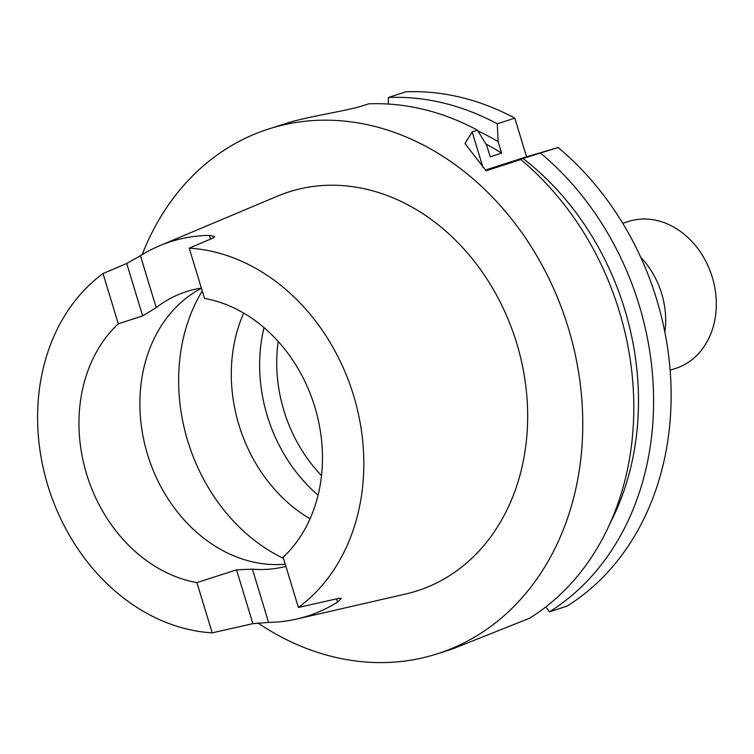 <?xml version="1.0" encoding="UTF-8"?>
<svg xmlns="http://www.w3.org/2000/svg" width="754" height="754" viewBox="0 0 754 754"><rect width="100%" height="100%" fill="white"/><g stroke="black" fill="none" stroke-linecap="round" stroke-linejoin="round"><path stroke-width="1.13" d="M670.117 370.205L675.688 368.404A77.181 62.836 -107.9 0 0 712.04 276.435A77.181 62.836 -107.9 0 0 629.562 221.111A77.181 62.836 -107.9 0 0 628.308 221.497L622.729 223.297M257.887 622.955A275.634 224.4 -107.9 0 0 437.659 653.709A275.634 224.4 -107.9 0 0 568.337 327.999A275.634 224.4 -107.9 0 0 268.433 129.047L288.16 122.751C310.837 115.899 347.471 110.847 363.296 105.579L368.64 103.854A275.634 224.4 -107.9 0 1 477.499 130.188L472.155 131.912L465.001 143.618L486.104 170.753L520.797 159.556L502.126 164.938L558.111 147.52L526.556 156.813L514.812 118.152L497.282 123.807L498.092 141.582L501.608 153.147L490.185 156.832L486.669 145.268L477.499 130.188M201.422 288.292A146.088 118.934 -107.9 0 0 147.53 454.455A146.088 118.934 -107.9 0 0 285.248 564.209M243.702 313.099A146.088 118.934 -107.9 0 0 238.943 424.964A146.088 118.934 -107.9 0 0 310.054 518.79M264.023 327.604A146.088 118.934 -107.9 0 0 267.274 415.831A146.088 118.934 -107.9 0 0 318.065 495.152M437.659 653.709L453.041 648.742L529.61 618.223A275.634 224.4 -107.9 0 0 619.373 311.543A275.634 224.4 -107.9 0 0 520.797 159.556M610.222 522.984A262.533 213.731 -107.9 0 0 624.746 309.517A262.533 213.731 -107.9 0 0 523.003 158.472M545.896 606.857L549.393 611.843A275.634 224.4 -107.9 0 0 639.166 305.153A275.634 224.4 -107.9 0 0 540.59 153.175M103.025 273.551L126.729 263.485L140.442 255.71L156.21 307.613L142.666 315.926L118.293 323.786L103.025 273.551A195.72 159.339 -107.9 0 0 47.841 485.51A195.72 159.339 -107.9 0 0 212.194 632.851L196.926 582.616L236.53 569.836L252.401 569.157L268.584 622.418A199.857 162.704 -107.9 0 0 296.737 619.025A199.857 162.704 -107.9 0 0 337.556 602.107L336.567 598.855M296.737 619.025L405.803 593.973A209.527 170.574 -107.9 0 0 516.697 343.202A209.527 170.574 -107.9 0 0 277.481 196.144L159.603 245.747A198.481 161.582 -107.9 0 0 140.442 255.71M337.556 602.107L341.289 598.487L339.083 598.28L298.396 607.479A195.72 159.339 -107.9 0 0 353.579 395.511A195.72 159.339 -107.9 0 0 189.226 248.17L212.93 238.113L214.607 236.567L209.414 235.399A198.481 161.582 -107.9 0 0 159.603 245.747M268.584 622.418L252.882 623.652L212.194 632.851M118.293 323.786A146.088 118.934 -107.9 0 0 86.606 474.106A146.088 118.934 -107.9 0 0 196.926 582.616M156.21 307.613A146.088 118.934 72.1 0 1 186.332 291.657A146.088 118.934 72.1 0 1 201.356 288.094M298.396 607.479L283.127 557.244A146.088 118.934 -107.9 0 0 314.814 406.924A146.088 118.934 -107.9 0 0 204.494 298.414L189.226 248.17M285.898 566.367A146.088 118.934 72.1 0 1 252.401 569.157M501.608 153.147A253.589 206.445 -107.9 0 0 485.934 144.042M498.092 141.582A262.533 213.731 -107.9 0 0 477.961 130.96M497.282 123.807A275.634 224.4 -107.9 0 0 388.423 97.473L405.954 91.818A275.634 224.4 -107.9 0 1 514.812 118.152M388.291 104.052L388.423 97.473M549.393 611.843L566.923 606.188A275.634 224.4 -107.9 0 0 558.111 147.52M268.433 129.047A275.634 224.4 -107.9 0 0 142.186 254.626M485.435 170.074L526.556 156.813M664.868 332.194A77.181 62.836 -107.9 0 0 640.674 257.208M202.223 290.94A173.646 141.375 -107.9 0 0 187.718 440.883A173.646 141.375 -107.9 0 0 283.476 558.365M278.226 341.468A137.266 111.752 -107.9 0 0 283.909 410.657A137.266 111.752 -107.9 0 0 321.496 475.604M472.155 131.912L482.984 167.567M142.666 315.926L126.729 263.485M210.545 239.122L209.414 235.399M252.882 623.652L236.53 569.836"/></g></svg>
